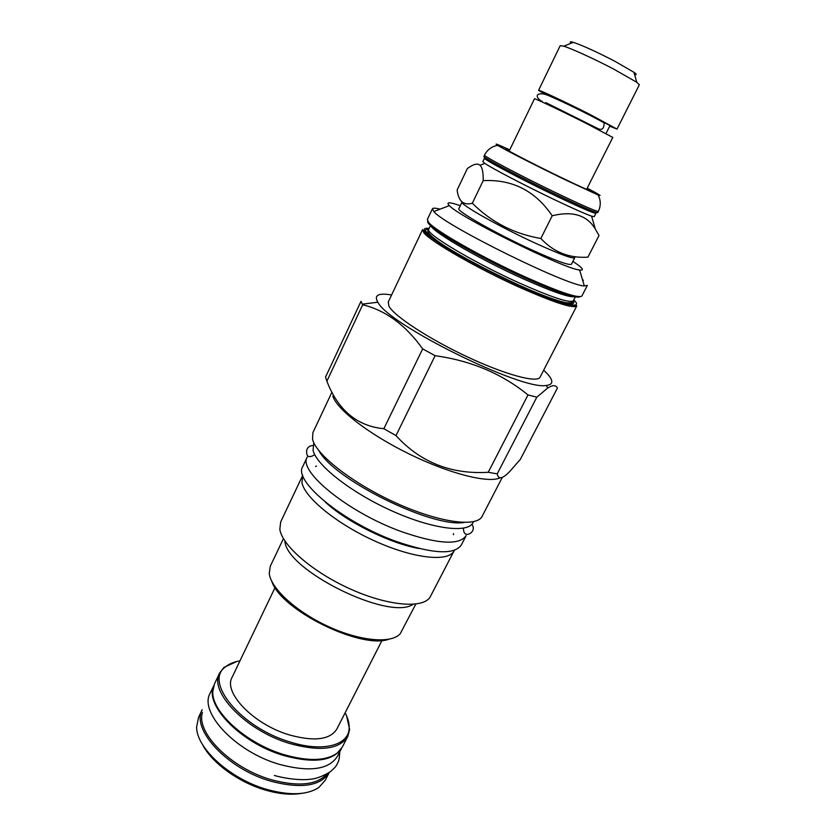 <?xml version="1.0" encoding="UTF-8"?>
<svg xmlns="http://www.w3.org/2000/svg" width="836" height="836" viewBox="0 0 836 836"><rect width="100%" height="100%" fill="white"/><g stroke="black" fill="none" stroke-linecap="round" stroke-linejoin="round"><path stroke-width="1.25" d="M540.861 238.479C514.109 233.923 491.265 222.177 472.33 203.221C463.552 205.708 458.494 201.288 457.135 189.981L467.355 168.559C473.385 164.117 477.607 163.02 480 165.288C482.236 167.116 483.312 172.226 483.208 180.628C512.301 179.155 535.301 190.859 552.209 215.761C572.681 210.724 587.05 215.165 595.337 229.095L599.015 235.491L587.927 257.143C569.285 258.397 553.589 252.179 540.861 238.479L552.209 215.761M591.574 216.148L594.218 216.649L595.953 213.243C594.333 213.619 581.271 207.986 556.776 196.345C521.445 179.479 482.267 158.694 484.504 158.161L482.842 161.609L484.849 163.396C491.913 168.329 525.802 186.01 554.989 199.919C573.245 208.603 585.44 214.016 591.574 216.148L595.337 229.095M598.357 211.362C596.737 211.696 583.423 205.907 558.427 193.994C522.322 176.73 482.278 155.569 484.535 155.099L483.908 156.395C481.64 156.907 521.664 178.099 557.748 195.342C582.755 207.234 596.068 213.002 597.709 212.637L598.357 211.362C600.373 207.15 600.781 202.855 599.569 198.477L598.179 195.039C602.714 196.721 599.057 194.422 587.206 188.152M509.741 149.874C497.566 144.273 493.522 142.757 497.608 145.328C503.92 149.268 536.179 165.747 563.83 179.123L598.179 195.039M509.532 150.292L507.985 149.654C496.584 144.91 529.021 161.954 560.695 177.263C584.197 188.56 593.445 192.614 588.45 189.417L586.997 188.581M586.6 189.364L612.788 137.438L586.161 123.352C561.761 111.073 533.702 97.739 534.497 98.742L509.155 151.086M545.605 93.799C545.072 92.838 568.167 103.674 588.126 113.78L609.966 125.609L605.985 133.52M601.878 121.607L604.104 122.84C604.125 128.577 602.108 130.51 598.043 128.66L545.814 102.588M609.663 126.205L617.01 129.078L590.467 114.699C566.056 102.337 537.872 89.118 538.572 90.309L545.323 94.405M617.01 129.078L639.341 84.781L636.75 82.262L613.269 68.855C594.469 59.032 571.573 48.572 563.777 46.189L560.193 45.666L538.572 90.309M634.608 74.55C636.896 75.031 636.687 74.289 633.981 72.314L614.491 61.059C596.308 51.707 582.598 45.468 573.36 42.354C570.152 41.403 569.431 41.695 571.197 43.221M574.76 257.707C572.639 259.045 559.106 254.019 534.162 242.628C498.183 226.054 459.142 203.89 462.047 201.999L458.901 208.572C455.902 210.651 494.807 232.962 530.766 249.431C555.7 260.748 569.264 265.67 571.458 264.197L574.76 257.707M472.33 203.221L483.208 180.628M460.281 205.687C449.371 201.904 445.724 201.884 449.34 205.604C458.985 216.932 564.896 269.276 579.62 269.997C583.497 270.53 583.288 269.077 578.993 265.66L572.911 261.344M449.34 205.604L433.863 211.571C443.853 224.988 567.717 286.184 584.312 285.912L587.353 285.379L581.908 295.965C578.752 298.661 560.057 292.412 525.792 277.186C483.187 258.01 435.326 230.84 428.68 222.491L427.321 219.565L432.421 208.801L433.832 211.55M583.413 280.321L582.431 279.527M440.06 209.167C435.483 207.976 432.943 207.861 432.421 208.801M422.546 229.639L388.228 302.068L388.959 306.216C394.31 316.217 429.223 339.092 467.543 356.972C505.885 374.936 537.496 383.285 540.108 377.13L576.798 305.882C573.506 308.871 554.738 302.831 520.494 287.762C477.92 268.764 430.289 241.405 423.821 232.721L422.546 229.639C423.215 230.276 421.093 230.746 439.422 243.286C457.752 255.325 491.213 273.142 520.807 286.476C541.373 295.651 556.88 301.629 567.32 304.429L576.798 305.882M543.693 370.16L548.102 374.664C553.61 381.122 552.993 384.717 546.274 385.438C522.291 390.809 388.176 324.525 377.882 302.214L377.255 301.179C374.267 294.909 379.042 292.851 391.582 294.972M377.882 302.214L362.312 304.147L360.995 301.326L325.549 377.078L326.876 381.216L362.699 304.764C385.605 310.302 405.596 325.016 422.671 348.884L435.107 355.697C471.065 360.671 502.028 373.744 528.007 394.947L536.837 397.163L547.758 387.988C552.659 384.947 555.888 384.957 557.424 388.04L520.295 459.445L509.814 471.42C502.54 478.944 498.34 479.76 497.221 473.866L536.837 397.163M362.312 304.147L362.699 304.764M332.853 396.17C336.793 409.421 369.627 434.751 409.912 454.335C450.165 473.991 488.903 483.542 500.221 477.774M326.876 381.216C338.131 410.288 357.129 426.12 383.849 428.711L395.992 435.598C420.362 462.298 451.116 474.524 488.234 472.288L497.221 473.866M383.849 428.711L422.671 348.884M331.568 392.962L312.894 432.62L312.539 439.234C315.945 454.711 353.001 483.689 396.222 503.126C439.433 522.699 476.959 527.579 482.153 516.272L502.331 477.314M318.882 450.656C333.836 479.519 432.17 528.122 464.189 522.469M313.845 442.798L313.04 450.228C316.29 465.171 351.183 492.655 391.833 510.869C432.484 529.198 467.961 533.556 473.019 522.605L473.479 521.695M307.22 457.093C297.585 470.929 347.818 512.228 401.04 531.477C437.573 544.152 459.277 545.542 466.154 535.636L461.347 544.947C454.335 555.104 432.578 553.923 396.076 541.383C342.896 522.322 292.945 480.773 302.747 466.561L307.22 457.093M302.475 475.862L280.697 521.904L279.83 529.261C281.931 545.302 312.58 572.002 349.97 588.837C387.34 605.797 422.17 608.827 429.913 597.468L454.115 550.809C448.838 562.126 414.719 558.866 376.137 541.623C337.556 524.506 304.701 497.775 301.921 482.602L302.789 475.444M454.115 550.809L454.376 550.276M284.867 540.787C285.484 569.891 389.21 621.305 413.078 604.323M283.435 538.624L270.258 566.338L269.255 573.569C270.864 588.534 296.623 612.109 328.694 626.697C360.734 641.39 391.812 643.845 400.277 633.625L415.826 604.052M271.919 581.616C280.927 610.04 360.619 649.426 388.677 639.321M382.031 640.418L336.835 729.076C330.021 739.808 314.158 741.741 289.246 734.886C253.59 724.394 223.013 692.49 232.094 677.306L275.075 587.551M239.963 660.868C233.756 661.893 228.845 663.972 225.218 667.086C203.911 682.103 241.123 727.769 290.144 742.013C322.811 752.431 348.737 745.325 349.135 728.334C349.417 723.558 348.069 718.396 345.111 712.836M236.672 661.537L223.933 667.431L219.649 673.001C208.54 691.476 245.92 730.716 289.779 743.528C320.219 751.815 339.562 749.422 347.818 736.349L349.647 729.556L346.585 715.856M219.649 673.001L214.507 683.806L212.804 691.414C211.247 711.645 246.327 743.643 284.198 754.699C308.494 761.586 326.218 761.011 337.357 752.964L342.352 746.987L347.818 736.349M217.255 706.963C226.378 725.429 255.084 746.423 283.676 754.95C298.588 759.412 311.452 760.718 322.288 758.869M213.65 686.001C204.329 705.208 241.134 743.204 283.749 755.525C312.967 763.446 332.091 761.272 341.14 749.004M213.797 685.551L210.149 693.232C198.78 712.282 235.637 751.857 279.329 764.334C309.675 772.38 329.07 769.663 337.514 756.183L341.401 748.617M202.458 712.397C195.634 732.493 230.976 768.326 271.292 779.706C298.421 786.958 316.969 785.035 326.96 773.937M270.927 781.232C301.044 789.059 320.491 786.153 329.248 772.527L325.361 780.092L319.028 787.324C307.429 795.088 290.029 795.788 266.83 789.414C230.078 779.047 196.084 747.907 196.638 726.829L198.529 717.413L202.187 709.722C190.953 729.368 227.455 769.036 270.927 781.232M202.427 744.374C211.435 762.505 238.344 782.266 265.346 790.051C279.12 794.043 291.2 795.151 301.577 793.374M488.234 472.288L528.007 394.947M395.992 435.598L435.107 355.697M427.792 221.373C424.761 225.689 476.614 256.318 524.945 278.012M580.184 296.686C576.213 298.828 557.821 292.61 525.018 278.043M575.659 296.195C572.587 298.755 555.02 292.924 522.96 278.712C476.29 257.781 426.6 228.218 430.927 224.654L428.743 229.263C424.239 232.951 473.824 262.671 520.546 283.54C552.659 297.71 570.246 303.437 573.339 300.72L575.659 296.195M437.071 229.388L433.382 228.646M568.167 294.178L571.009 296.665M564.028 292.819L568.49 296.163M573.318 300.751C577.112 307.857 559.378 302.862 520.138 285.766C465.506 261.417 411.991 227.653 428.732 229.294M440.666 231.854L435.305 230.339M573.757 299.915C584.939 310.198 561.708 304.921 520.755 286.372C492.78 273.78 461.138 257.07 442.526 245.147C423.904 232.889 419.442 227.319 429.129 228.437M567.592 295.954L562.2 292.192M442.286 232.92L436.016 230.924M316.53 466.039L315.559 466.519M453.384 533.671L453.603 534.747M325.35 502.102C346.647 522.009 390.631 543.755 419.39 548.573M484.849 163.396L480 165.288M484.535 155.099C486.646 150.94 489.823 148.014 494.034 146.321L497.608 145.328M508.257 150.584L507.985 149.654M587.541 189.762L588.45 189.417M604.104 122.84C590.3 115.096 559.085 99.756 547.444 95.189C538.938 91.667 532.438 95.116 541.853 101.543M633.981 72.314L636.75 82.262M573.36 42.354L563.777 46.189M542.052 101.125L541.738 101.773M579.62 269.997L584.312 285.912M428.743 229.263C420.32 234.582 472.288 263.706 520.055 285.599C541.623 295.254 557.142 300.981 566.589 302.799C575.022 303.071 571.678 301.587 573.339 300.72M546.274 385.438L547.758 387.988M349.135 728.334L349.647 729.556M225.218 667.086L223.933 667.431M463.457 528.185C463.384 536.973 469.393 534.288 471.117 532.71C473.688 530.296 473.96 527.443 471.943 524.162M314.775 454.7C305.464 460.333 306.854 452.015 306.593 450.729C307.314 447.469 309.393 445.734 312.821 445.515M339.782 751.783C339.155 762.526 338.361 760.927 336.939 764.564C335.675 766.466 336.041 766.664 330.387 771.712C322.341 776.529 315.433 779.058 309.675 779.288C302.893 780.27 288.211 779.382 274.344 775.474"/></g></svg>
